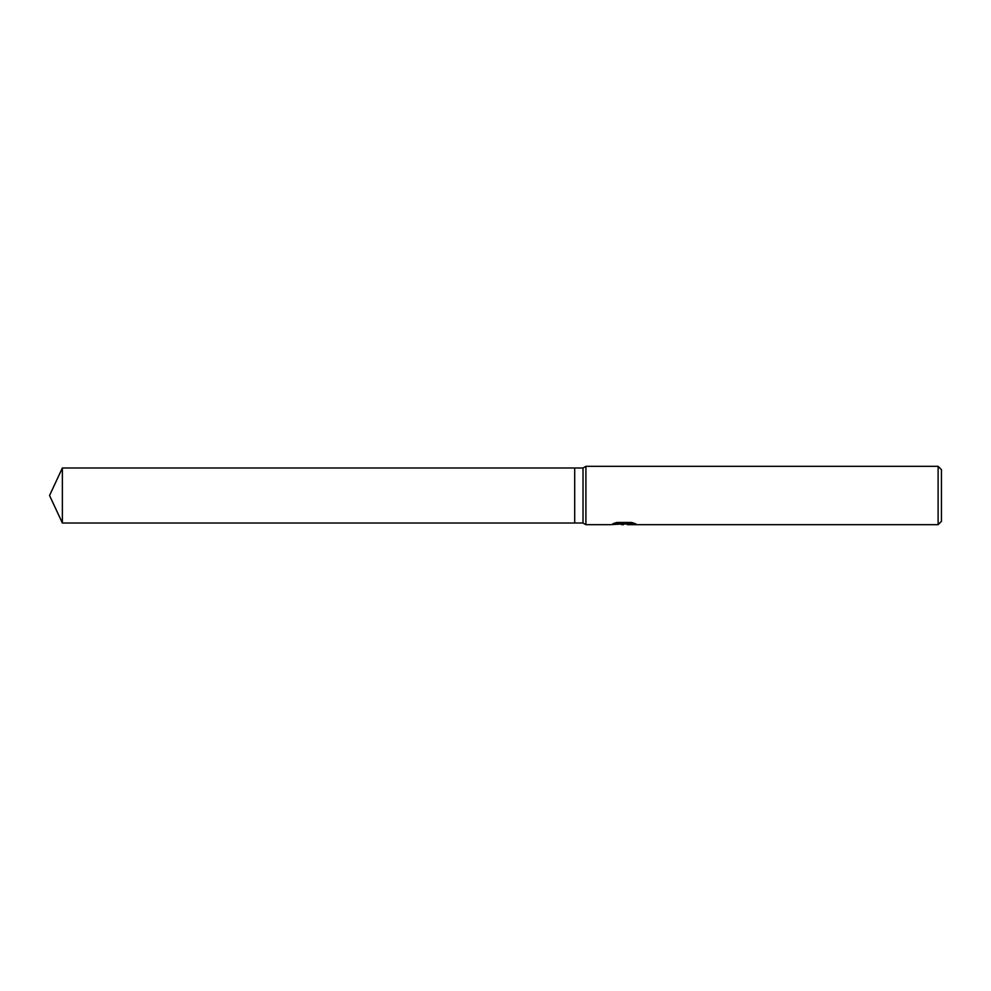 <?xml version="1.0" encoding="UTF-8"?>
<svg xmlns="http://www.w3.org/2000/svg" width="991" height="991" viewBox="0 0 991 991"><rect width="100%" height="100%" fill="white"/><g stroke="black" fill="none" stroke-linecap="round" stroke-linejoin="round"><path stroke-width="1.49" d="M615.027 523L624.912 523L624.912 523.756L610.654 524.673L585.904 524.673L583.018 523.013L574.693 523.013L574.693 467.987L583.018 467.987L585.904 466.327L938.118 466.327L941.45 469.66L941.45 521.34L938.118 524.673L627.39 524.673L627.712 523.719L633.41 522.988M583.018 523.013L583.018 467.987M585.904 524.673L585.904 466.327M627.055 523.942L619.053 524.202M623.413 524.673L621.642 524.673M938.118 524.673L938.118 466.327M624.912 523.756L612.921 523.756L616.836 522.455L631.626 522.455L635.925 523.905L627.241 524.648M49.55 495.5L62.371 467.987L574.693 468L574.693 523L62.371 523.013L49.55 495.5M62.371 523.013L62.371 467.987M623.996 523.942L627.241 523.942"/></g></svg>
